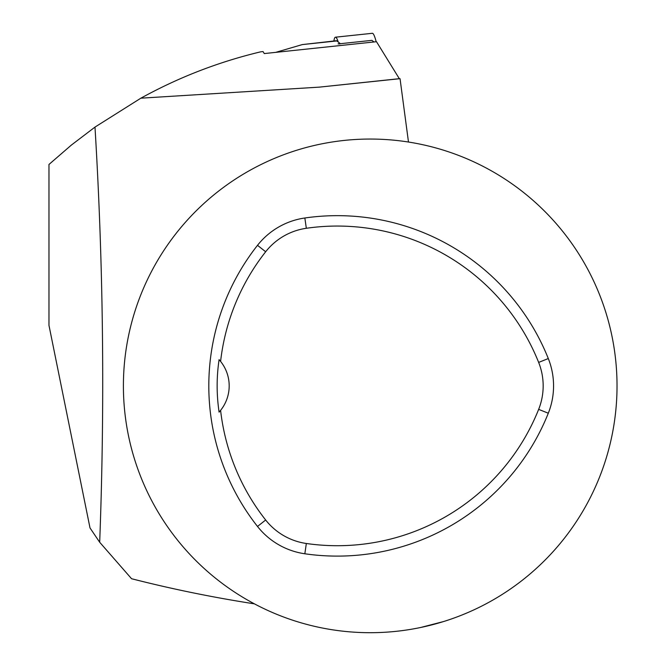<?xml version="1.0" encoding="UTF-8"?>
<svg xmlns="http://www.w3.org/2000/svg" width="666" height="666" viewBox="0 0 666 666"><rect width="100%" height="100%" fill="white"/><g stroke="black" fill="none" stroke-linecap="round" stroke-linejoin="round"><path stroke-width="1" d="M376.173 41.742A49.759 5.17 -96 0 0 372.327 33.3L335.439 37.196A49.759 5.17 84 0 1 335.489 37.196A49.759 5.17 84 0 1 338.228 41.991M333.891 41.001A49.759 5.17 84 0 1 335.439 37.196M374.009 41.975L371.894 40.36L338.103 43.931L339.81 43.207L339.901 43.931L339.802 43.215L336.846 40.934L302.289 44.589L336.297 40.743A50.932 5.295 84 0 1 336.846 40.934M275.716 52.364L302.289 44.589M408.483 142.058L400.041 78.68L399.317 78.68L376.498 41.708L264.277 53.571L263.053 51.573L260.747 51.815L263.053 51.573M254.412 603.846C212.879 597.41 171.928 589.035 131.568 578.729L99.684 542.249C104.928 403.43 103.363 265.043 94.988 127.089L140.859 98.185C178.721 77.314 218.689 61.855 260.747 51.815M140.859 98.185L319.289 87.138L399.317 78.68M445.837 620.829A246.811 246.811 0 0 1 123.401 385.889A246.811 246.811 0 0 1 611.729 335.015A246.811 246.811 0 0 1 445.837 620.829M443.473 621.578L420.487 627.53M400.041 78.68L319.289 87.138M94.988 127.089L71.395 145.055L48.968 164.46L48.968 325.333L90.01 527.947L99.684 542.249M219.089 359.64C216.5 377.048 216.5 394.547 219.089 412.129L220.596 410.364A39.177 39.177 0 0 0 220.596 361.413L219.089 359.64M220.596 361.413A216.825 216.825 0 0 1 265.667 251.756A63.253 63.253 0 0 1 306.335 228.28A216.825 216.825 0 0 1 538.652 362.412A63.253 63.253 0 0 1 538.652 409.365A216.825 216.825 0 0 1 306.335 543.489A63.253 63.253 0 0 1 265.667 520.013A216.825 216.825 0 0 1 220.596 410.364M304.845 553.779A73.651 73.651 0 0 1 257.501 526.448A227.223 227.223 0 0 1 257.501 245.329A73.651 73.651 0 0 1 304.845 217.99A227.223 227.223 0 0 1 548.301 358.549A73.651 73.651 0 0 1 548.301 413.22A227.223 227.223 0 0 1 304.845 553.779L306.335 543.489M339.527 43.948L339.452 43.307M265.667 520.013L257.501 526.448M265.667 251.756L257.501 245.329M306.335 228.28L304.845 217.99M538.652 362.412L548.301 358.549M538.652 409.365L548.301 413.22"/></g></svg>

